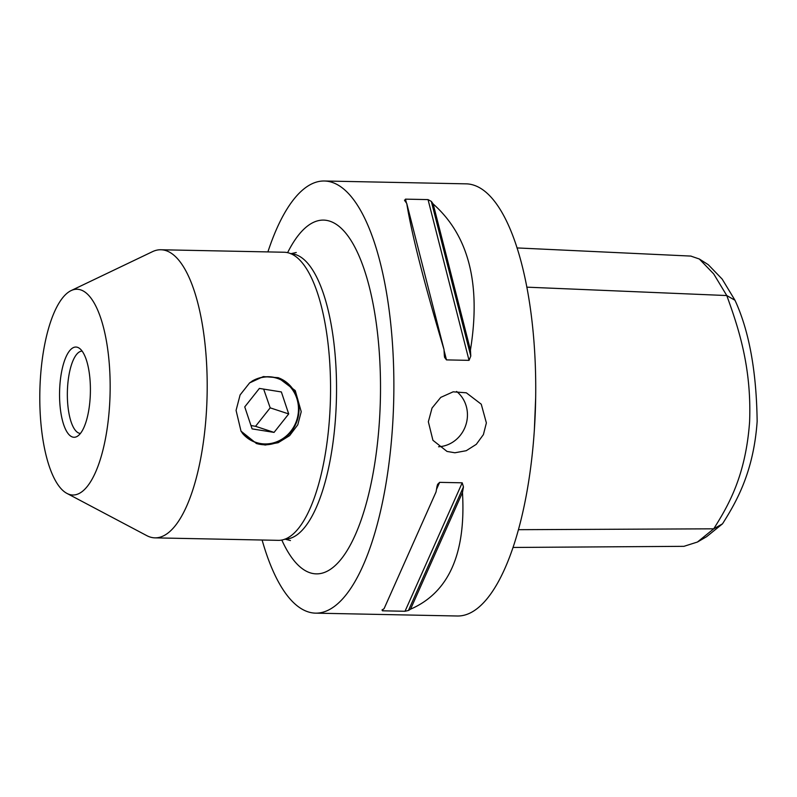 <?xml version="1.0" encoding="UTF-8"?>
<svg xmlns="http://www.w3.org/2000/svg" width="797" height="797" viewBox="0 0 797 797"><rect width="100%" height="100%" fill="white"/><g stroke="black" fill="none" stroke-linecap="round" stroke-linejoin="round"><path stroke-width="1.2" d="M277.914 377.609A34.669 32.408 -71.8 0 1 297.211 420.457A34.669 32.408 -71.8 0 1 256.226 443.451M251.962 381.185A33.882 31.681 -71.8 0 1 272.704 377.101A33.882 31.681 -71.8 0 1 298.018 415.426A33.882 31.681 -71.8 0 1 260.679 443.7A33.882 31.681 -71.8 0 1 242.368 433.199M241.043 431.207A33.743 31.541 108.2 0 0 260.739 443.57A33.743 31.541 108.2 0 0 297.919 415.416A33.743 31.541 108.2 0 0 272.713 377.26A33.743 31.541 108.2 0 0 249.491 382.998M274.058 432.402L252.081 428.886L244.749 406.888L259.384 388.418L281.361 391.945L288.703 413.932L274.058 432.402L255.538 426.315L270.183 407.845L263.658 389.105M270.183 407.845L288.703 413.932M250.955 425.518L255.538 426.315M80.457 433.429A41.165 14.047 91.2 0 1 67.536 387.701A41.165 14.047 91.2 0 1 82.111 351.108M301.226 411.7L297.789 424.791L289.61 435.64L278.143 442.714L265.291 445.025L256.504 443.54L241.013 431.157L236.071 410.395L240.106 394.923L249.61 382.899L263.329 376.592L278.163 377.688L295.259 390.6L301.226 411.7M438.559 446.758A30.874 28.861 108.2 0 0 467.401 416.692A30.874 28.861 108.2 0 0 456.601 391.447M486.379 422.928L483.4 434.604L476.297 444.327L466.255 450.703L454.898 452.776L447.027 451.441L432.93 440.303L428.348 421.762L432.044 408.034L440.751 397.384L453.154 391.825L466.315 392.801L481.258 404.209L486.379 422.928M267.902 251.912A216.126 73.772 91.2 0 1 324.329 180.999L466.175 183.848A216.126 73.772 91.2 0 1 473.836 185.183A216.126 73.772 91.2 0 1 535.265 412.677A216.126 73.772 91.2 0 1 457.478 616.001L315.632 613.152A216.126 73.772 91.2 0 1 307.981 611.817A216.126 73.772 91.2 0 1 262.103 540.017M324.329 180.999A216.126 73.772 91.2 0 1 331.99 182.324A216.126 73.772 91.2 0 1 393.409 409.817A216.126 73.772 91.2 0 1 315.632 613.152M410.535 609.177A216.126 73.772 91.2 0 1 408.443 610.482L405.015 611.269L382.45 610.811L382.012 609.954A216.126 73.772 -88.8 0 0 384.094 608.649L436.039 491.948A216.126 73.772 -88.8 0 0 437.025 486.359L437.623 484.327L439.635 482.354L462.2 482.813L463.455 486.887A216.126 73.772 91.2 0 1 462.469 492.486C466.046 553.686 448.731 592.589 410.535 609.177L462.469 492.486M383.138 609.267L382.45 610.811L382.012 609.954M404.886 200.864L405.474 199.14L428.039 199.599L431.316 201.392A216.126 73.772 91.2 0 1 433.179 203.992C468.706 235.404 481.119 284.081 470.439 350.032A216.126 73.772 91.2 0 1 470.778 356.06L469.044 360.354L446.479 359.895L444.606 357.385L444.337 355.532A216.126 73.772 -88.8 0 0 443.999 349.494C424.124 282.935 411.71 234.258 406.749 203.464A216.126 73.772 -88.8 0 0 404.886 200.864L404.487 200.107M71.063 290.616L152.466 251.673A144.078 49.185 91.2 0 1 160.835 249.76L284.2 252.241A144.078 49.185 91.2 0 1 289.301 253.127A144.078 49.185 91.2 0 1 330.247 404.796A144.078 49.185 91.2 0 1 278.402 540.346L155.036 537.865A144.078 49.185 91.2 0 1 149.926 536.979A144.078 49.185 91.2 0 1 146.748 535.614L66.988 493.433A102.913 35.128 91.2 0 1 39.85 391.437A102.913 35.128 91.2 0 1 71.063 290.616A102.913 35.128 91.2 0 1 80.686 289.879A102.913 35.128 91.2 0 1 109.687 403.561A102.913 35.128 91.2 0 1 69.259 494.399A102.913 35.128 91.2 0 1 66.988 493.433M160.835 249.76A144.078 49.185 91.2 0 1 207.11 394.804A144.078 49.185 91.2 0 1 155.036 537.865M90.2 397.145A45.13 15.402 -88.8 0 0 79.092 348.09A45.13 15.402 -88.8 0 0 59.576 391.835A45.13 15.402 -88.8 0 0 77.319 436.318A45.13 15.402 -88.8 0 0 90.2 397.145M518.528 529.686L713.733 528.819L697.445 542.03L683.926 546.334L513.119 547.459M734.993 300.28L722.192 279.119L708.264 264.684L699.318 258.995L713.704 273.919L726.774 295.548C738.201 327.159 751.74 366.789 749.598 421.842C745.623 476.277 728.219 505.736 713.733 528.819L722.5 523.838C736.836 501.223 753.613 471.595 757.15 421.404C756.483 371.223 749.1 330.855 734.993 300.28L726.774 295.548L526.777 287.159M697.445 542.03L706.61 536.7L722.5 523.838M690.8 256.086L699.318 258.995M443.999 349.494L406.749 203.464M470.439 350.032L433.179 203.992M384.094 608.649L436.039 491.948M535.644 398.4L534.359 430.101M446.479 359.895L444.059 350.401M406.47 203.066L405.474 199.14M469.044 360.354L428.039 199.599M470.778 356.06L431.316 201.392M436.497 489.398L439.635 482.354M405.015 611.269L462.2 482.813M408.443 610.482L463.455 486.887M290.945 253.755A142.713 48.717 91.2 0 1 295.677 254.622A142.713 48.717 91.2 0 1 335.886 412.258A142.713 48.717 91.2 0 1 285.206 539.111M287.617 252.659A177.014 60.423 91.2 0 1 329.819 221.187A177.014 60.423 91.2 0 1 379.691 416.711A177.014 60.423 91.2 0 1 281.829 540.067M516.974 247.927L691.119 256.096M290.616 253.745L296.255 252.519M290.457 540.555L284.868 539.101"/></g></svg>
